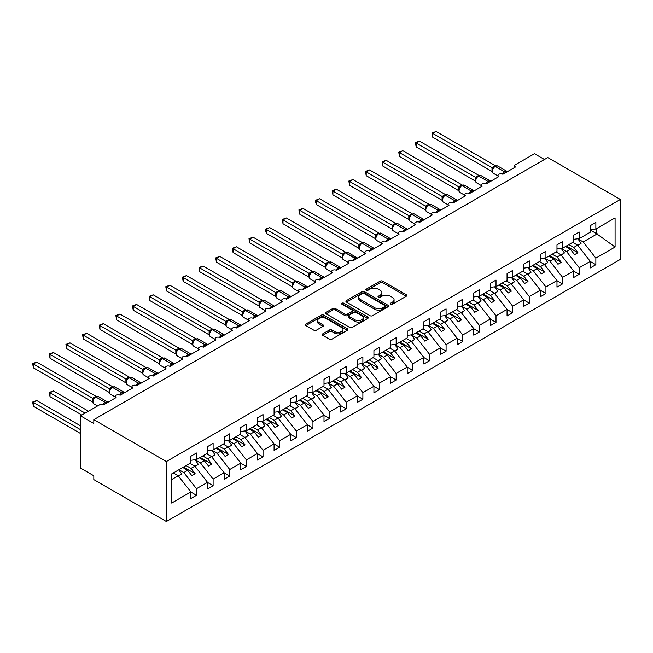 <?xml version="1.0" encoding="UTF-8"?>
<svg xmlns="http://www.w3.org/2000/svg" width="653" height="653" viewBox="0 0 653 653"><rect width="100%" height="100%" fill="white"/><g stroke="black" fill="none" stroke-linecap="round" stroke-linejoin="round"><path stroke-width="0.98" d="M390.543 304.274A1.29 0.743 0 0 0 392.371 304.274L406.256 296.258A1.845 1.069 0 0 0 406.795 295.499A1.845 1.069 0 0 0 406.256 294.748L382.731 281.165A1.845 1.069 0 0 0 380.119 281.165L366.235 289.181A1.29 0.743 0 0 0 365.851 289.712A1.29 0.743 0 0 0 366.235 290.234A1.29 0.743 0 0 0 368.063 290.234L369.859 289.197A5.91 3.412 0 0 1 378.226 289.197L380.185 290.332A5.91 3.412 0 0 1 381.915 292.748A5.91 3.412 0 0 1 380.185 295.164L378.389 296.201A1.29 0.743 0 0 0 378.005 296.723A1.29 0.743 0 0 0 378.389 297.254A1.29 0.743 0 0 0 380.217 297.254L382.013 296.217A5.91 3.412 0 0 1 390.38 296.217L392.339 297.352A5.91 3.412 0 0 1 394.069 299.76A5.91 3.412 0 0 1 392.339 302.176L390.543 303.212A1.29 0.743 0 0 0 390.159 303.743A1.29 0.743 0 0 0 390.543 304.274L390.543 303.212M322.753 333.83A1.845 1.069 0 0 0 322.207 334.581A1.845 1.069 0 0 0 322.753 335.332L329.349 339.144A1.845 1.069 0 0 0 331.961 339.144L347.38 330.238A1.845 1.069 0 0 0 347.927 329.487A1.845 1.069 0 0 0 347.38 328.737L323.864 315.154A1.845 1.069 0 0 0 321.252 315.154L305.833 324.059A1.845 1.069 0 0 0 305.286 324.81A1.845 1.069 0 0 0 305.833 325.561L313.799 330.165A1.845 1.069 0 0 0 316.411 330.165L323.015 326.353A1.845 1.069 0 0 0 323.553 325.602A1.845 1.069 0 0 0 323.015 324.851L319.056 322.566A4.946 2.857 0 0 1 317.611 320.55A4.946 2.857 0 0 1 320.664 317.913A4.946 2.857 0 0 1 326.051 318.533L341.535 327.471A4.946 2.857 0 0 1 342.98 329.487A4.946 2.857 0 0 1 339.935 332.124A4.946 2.857 0 0 1 334.548 331.504L331.961 330.018A1.845 1.069 0 0 0 329.349 330.018L322.753 333.83L322.753 335.332M620.35 199.451L166.376 461.549L166.376 521.502L620.35 259.396L620.35 199.451L547.794 157.561L93.82 419.659L93.82 423.495L80.507 415.814L99.476 404.86A2.824 1.633 0 0 1 103.476 404.86L116.12 397.555A2.824 1.633 0 0 1 115.295 396.404A2.824 1.633 0 0 1 117.034 394.902A2.824 1.633 0 0 1 120.119 395.253L132.763 387.947A2.824 1.633 0 0 1 131.939 386.796A2.824 1.633 0 0 1 133.677 385.294A2.824 1.633 0 0 1 136.755 385.645L140.934 382.789M166.376 461.549L93.82 419.659M369.99 315.685A1.845 1.069 0 0 0 372.602 315.685L388.021 306.779A1.845 1.069 0 0 0 388.568 306.028A1.845 1.069 0 0 0 388.021 305.269L364.505 291.687A1.845 1.069 0 0 0 361.884 291.687L346.465 300.592A1.845 1.069 0 0 0 345.927 301.343A1.845 1.069 0 0 0 346.465 302.102L369.99 315.685M342.474 304.551A1.29 0.743 0 0 1 343.788 304.731L343.788 303.196L367.704 316.999A1.845 1.069 0 0 1 368.243 317.758A1.845 1.069 0 0 1 367.704 318.509L352.285 327.414A1.845 1.069 0 0 1 349.673 327.414L326.149 313.832L326.149 312.322A1.845 1.069 0 0 0 325.61 313.081A1.845 1.069 0 0 0 326.149 313.832M326.149 312.322L332.744 308.518A1.845 1.069 0 0 1 335.364 308.518L344.898 314.02A1.845 1.069 0 0 0 347.51 314.02L351.894 311.497A1.845 1.069 0 0 0 352.432 310.738A1.845 1.069 0 0 0 351.894 309.987L341.96 304.249A1.29 0.743 0 0 1 341.584 303.727A1.29 0.743 0 0 1 342.376 303.033A1.29 0.743 0 0 1 343.788 303.196M171.649 479.563L178.228 475.768L190.872 491.946L171.649 503.047L171.649 473.915L190.872 462.814L190.872 456.243L196.463 453.011L196.463 459.59L190.872 460.283M196.463 459.59L207.515 453.206L207.515 446.636L213.107 443.403L213.107 449.974L207.515 450.676M514.686 167.454L514.686 165.821A2.824 1.633 180 0 0 515.511 166.972L502.867 174.278A2.824 1.633 0 0 0 499.782 173.918A2.824 1.633 0 0 0 498.043 175.428A2.824 1.633 0 0 0 498.868 176.579L486.224 183.885A2.824 1.633 0 0 0 483.147 183.526A2.824 1.633 0 0 0 481.4 185.036A2.824 1.633 0 0 0 482.224 186.187L469.58 193.492A2.824 1.633 0 0 0 466.503 193.133A2.824 1.633 0 0 0 464.756 194.643A2.824 1.633 0 0 0 465.589 195.794L452.937 203.099A2.824 1.633 0 0 0 449.86 202.748A2.824 1.633 0 0 0 448.121 204.25A2.824 1.633 0 0 0 448.946 205.401L436.302 212.707A2.824 1.633 0 0 0 433.225 212.356A2.824 1.633 0 0 0 431.478 213.858A2.824 1.633 0 0 0 432.302 215.008L419.659 222.314A2.824 1.633 0 0 0 416.581 221.963A2.824 1.633 0 0 0 414.835 223.465A2.824 1.633 0 0 0 415.667 224.616L403.015 231.921A2.824 1.633 0 0 0 399.938 231.57A2.824 1.633 0 0 0 398.191 233.072A2.824 1.633 0 0 0 399.024 234.231L386.372 241.528A2.824 1.633 0 0 0 383.295 241.177A2.824 1.633 0 0 0 381.556 242.679A2.824 1.633 0 0 0 382.38 243.838L369.737 251.136A2.824 1.633 0 0 0 366.659 250.785A2.824 1.633 0 0 0 364.913 252.287A2.824 1.633 0 0 0 365.737 253.446L353.093 260.743A2.824 1.633 0 0 0 350.016 260.392A2.824 1.633 0 0 0 348.269 261.894A2.824 1.633 0 0 0 349.102 263.053L336.45 270.35A2.824 1.633 0 0 0 333.373 269.999A2.824 1.633 0 0 0 331.626 271.501A2.824 1.633 0 0 0 332.459 272.66L319.807 279.957A2.824 1.633 0 0 0 316.729 279.606A2.824 1.633 0 0 0 314.991 281.116A2.824 1.633 0 0 0 315.815 282.267L303.172 289.565A2.824 1.633 0 0 0 300.094 289.214A2.824 1.633 0 0 0 298.348 290.724A2.824 1.633 0 0 0 299.172 291.875L286.528 299.172A2.824 1.633 0 0 0 283.451 298.821A2.824 1.633 0 0 0 281.704 300.331A2.824 1.633 0 0 0 282.537 301.482L269.885 308.779A2.824 1.633 0 0 0 266.808 308.428A2.824 1.633 0 0 0 265.069 309.938A2.824 1.633 0 0 0 265.893 311.089L253.242 318.395A2.824 1.633 0 0 0 250.164 318.035A2.824 1.633 0 0 0 248.426 319.546A2.824 1.633 0 0 0 249.25 320.696L236.606 328.002A2.824 1.633 0 0 0 233.529 327.643A2.824 1.633 0 0 0 231.782 329.153A2.824 1.633 0 0 0 232.607 330.304L219.963 337.609A2.824 1.633 0 0 0 216.886 337.25A2.824 1.633 0 0 0 215.139 338.76A2.824 1.633 0 0 0 215.972 339.911L203.32 347.216A2.824 1.633 0 0 0 200.242 346.857A2.824 1.633 0 0 0 198.504 348.367A2.824 1.633 0 0 0 199.328 349.518L186.676 356.824A2.824 1.633 0 0 0 183.599 356.465A2.824 1.633 0 0 0 181.861 357.975A2.824 1.633 0 0 0 182.685 359.126L170.041 366.431A2.824 1.633 0 0 0 166.964 366.072A2.824 1.633 0 0 0 165.217 367.582A2.824 1.633 0 0 0 166.042 368.733L153.398 376.038A2.824 1.633 0 0 0 150.321 375.687A2.824 1.633 0 0 0 148.574 377.189A2.824 1.633 0 0 0 149.406 378.34L136.755 385.645M213.107 449.974L224.159 443.599L224.159 437.028L229.75 433.796L229.75 440.367L224.159 441.069M229.75 440.367L240.794 433.992L240.794 427.421L246.385 424.189L246.385 430.76L240.794 431.462M246.385 430.76L257.437 424.385L257.437 417.814L263.028 414.582L263.028 421.152L257.437 421.854M263.028 421.152L274.08 414.777L274.08 408.207L279.672 404.974L279.672 411.545L274.08 412.247M279.672 411.545L290.724 405.17L290.724 398.599L296.315 395.367L296.315 401.938L290.724 402.64M296.315 401.938L307.359 395.563L307.359 388.992L312.95 385.76L312.95 392.331L307.359 393.024M312.95 392.331L324.002 385.956L324.002 379.377L329.594 376.152L329.594 382.723L324.002 383.417M329.594 382.723L340.646 376.348L340.646 369.769L346.237 366.545L346.237 373.116L340.646 373.81M346.237 373.116L357.289 366.733L357.289 360.162L362.88 356.938L362.88 363.509L357.289 364.203M362.88 363.509L373.924 357.126L373.924 350.555L379.515 347.331L379.515 353.902L373.924 354.595M379.515 353.902L390.567 347.518L390.567 340.948L396.159 337.723L396.159 344.294L390.567 344.988M396.159 344.294L407.211 337.911L407.211 331.34L412.802 328.116L412.802 334.687L407.211 335.381M412.802 334.687L423.854 328.304L423.854 321.733L429.445 318.509L429.445 325.08L423.854 325.774M429.445 325.08L440.489 318.697L440.489 312.126L446.081 308.902L446.081 315.472L440.489 316.166M446.081 315.472L457.133 309.089L457.133 302.519L462.724 299.294L462.724 305.865L457.133 306.559M462.724 305.865L473.776 299.482L473.776 292.911L479.367 289.679L479.367 296.258L473.776 296.952M479.367 296.258L490.419 289.875L490.419 283.304L496.011 280.072L496.011 286.651L490.419 287.344M496.011 286.651L507.055 280.268L507.055 273.697L512.646 270.464L512.646 277.035L507.055 277.737M512.646 277.035L523.698 270.66L523.698 264.09L529.289 260.857L529.289 267.428L523.698 268.13M529.289 267.428L540.341 261.053L540.341 254.482L545.932 251.25L545.932 257.821L540.341 258.523M545.932 257.821L556.976 251.446L556.976 244.875L562.568 241.643L562.568 248.213L556.976 248.915M562.568 248.213L573.62 241.839L573.62 235.268L579.211 232.035L579.211 238.606L573.62 239.308M190.872 492.06L196.463 495.292L196.463 488.713L207.515 482.338L194.872 466.16L189.974 463.336M178.922 469.711L183.82 472.535L196.463 488.713M207.515 482.453L213.107 485.677L213.107 479.106L224.159 472.731L211.507 456.553L206.617 453.729M195.157 459.867L200.463 462.928L213.107 479.106M224.159 472.845L229.75 476.07L229.75 469.499L240.794 463.124L228.15 446.946L223.261 444.113M211.801 450.26L217.098 453.321L229.75 469.499M240.794 463.238L246.385 466.462L246.385 459.892L257.437 453.517L244.793 437.339L239.896 434.506M228.444 440.653L233.741 443.714L246.385 459.892M257.437 453.631L263.028 456.855L263.028 450.284L274.08 443.909L261.429 427.723L256.539 424.899M245.087 431.045L250.385 434.106L263.028 450.284M274.08 444.024L279.672 447.248L279.672 440.677L290.724 434.302L278.072 418.116L273.183 415.292M261.722 421.438L267.028 424.499L279.672 440.677M290.724 434.416L296.315 437.641L296.315 431.07L307.359 424.695L294.715 408.509L289.826 405.684M278.366 411.831L283.663 414.892L296.315 431.07M307.359 424.809L312.95 428.033L312.95 421.463L324.002 415.079L311.359 398.901L306.461 396.077M295.009 402.224L300.307 405.284L312.95 421.463M324.002 415.202L329.594 418.426L329.594 411.855L340.646 405.472L327.994 389.294L323.104 386.47M311.652 392.616L316.95 395.677L329.594 411.855M340.646 405.595L346.237 408.819L346.237 402.248L357.289 395.865L344.637 379.687L339.748 376.863M328.288 383.009L333.585 386.07L346.237 402.248M357.289 395.979L362.88 399.212L362.88 392.641L373.924 386.258L361.28 370.08L356.383 367.255M344.931 373.402L350.228 376.463L362.88 392.641M373.924 386.372L379.515 389.604L379.515 383.033L390.567 376.65L377.924 360.472L373.026 357.648M361.574 363.794L366.872 366.855L379.515 383.033M390.567 376.765L396.159 379.997L396.159 373.426L407.211 367.043L394.559 350.865L389.67 348.041M378.218 354.187L383.515 357.248L396.159 373.426M407.211 367.157L412.802 370.39L412.802 363.819L423.854 357.436L411.202 341.258L406.313 338.434M394.853 344.58L400.15 347.641L412.802 363.819M423.854 357.55L429.445 360.783L429.445 354.212L440.489 347.829L427.846 331.651L422.948 328.826M411.496 334.973L416.794 338.025L429.445 354.212M440.489 347.943L446.081 351.175L446.081 344.604L457.133 338.221L444.489 322.043L439.591 319.219M428.139 325.365L433.437 328.418L446.081 344.604M457.133 338.336L462.724 341.568L462.724 334.997L473.776 328.614L461.124 312.436L456.235 309.612M444.775 315.758L450.08 318.811L462.724 334.997M473.776 328.728L479.367 331.961L479.367 325.382L490.419 319.007L477.767 302.829L472.878 300.005M461.418 306.151L466.715 309.204L479.367 325.382M490.419 319.121L496.011 322.353L496.011 315.774L507.055 309.4L494.411 293.221L489.513 290.397M478.061 296.535L483.359 299.596L496.011 315.774M507.055 309.514L512.646 312.738L512.646 306.167L523.698 299.792L511.054 283.614L506.157 280.79M494.705 286.928L500.002 289.989L512.646 306.167M523.698 299.907L529.289 303.131L529.289 296.56L540.341 290.185L527.689 274.007L522.8 271.183M511.34 277.321L516.645 280.382L529.289 296.56M540.341 290.299L545.932 293.524L545.932 286.953L556.976 280.578L544.333 264.4L539.443 261.567M527.983 267.714L533.281 270.775L545.932 286.953M556.976 280.692L562.568 283.916L562.568 277.345L573.62 270.971L560.976 254.784L556.078 251.96M544.626 258.106L549.924 261.167L562.568 277.345M573.62 271.085L579.211 274.309L579.211 267.738L590.263 261.363L590.263 267.934L595.854 264.702L595.854 258.131L615.077 247.03L596.385 233.578L596.385 228.697M561.27 248.499L566.567 251.56L579.211 267.738M579.211 238.606L590.263 232.231L590.263 225.66L595.854 222.428L595.854 228.999L590.263 229.701M590.263 261.478L595.854 264.702M577.905 238.892L583.211 241.953L595.854 258.131M80.507 415.814L80.507 468.079L93.82 475.768L93.82 479.612L166.376 521.502M544.463 159.479L534.481 153.716L515.511 164.67A2.824 1.633 180 0 0 514.686 165.821M178.228 475.768L173.331 472.943M196.463 495.292L190.872 498.517L190.872 491.946M213.107 485.677L207.515 488.909L207.515 482.338M229.75 476.07L224.159 479.302L224.159 472.731M246.385 466.462L240.794 469.695L240.794 463.124M263.028 456.855L257.437 460.087L257.437 453.517M279.672 447.248L274.08 450.48L274.08 443.909M296.315 437.641L290.724 440.873L290.724 434.302M312.95 428.033L307.359 431.266L307.359 424.695M329.594 418.426L324.002 421.658L324.002 415.079M346.237 408.819L340.646 412.051L340.646 405.472M362.88 399.212L357.289 402.436L357.289 395.865M379.515 389.604L373.924 392.828L373.924 386.258M396.159 379.997L390.567 383.221L390.567 376.65M412.802 370.39L407.211 373.614L407.211 367.043M429.445 360.783L423.854 364.007L423.854 357.436M446.081 351.175L440.489 354.399L440.489 347.829M462.724 341.568L457.133 344.792L457.133 338.221M479.367 331.961L473.776 335.185L473.776 328.614M496.011 322.353L490.419 325.578L490.419 319.007M512.646 312.738L507.055 315.97L507.055 309.4M529.289 303.131L523.698 306.363L523.698 299.792M545.932 293.524L540.341 296.756L540.341 290.185M562.568 283.916L556.976 287.149L556.976 280.578M579.211 274.309L573.62 277.541L573.62 270.971M595.854 228.999L615.077 217.898L615.077 247.03M183.82 472.535L187.68 470.307L191.843 475.629L195.165 473.711L191.011 468.389L194.872 466.16M182.783 467.483L187.68 470.307M186.113 465.565L191.011 468.389M200.463 462.928L204.324 460.7L208.478 466.022L211.809 464.103L207.646 458.781L211.507 456.553M199.426 457.875L204.324 460.7M202.757 455.957L207.646 458.781M217.098 453.321L220.959 451.092L225.122 456.414L228.452 454.496L224.289 449.174L228.15 446.946M216.07 448.268L220.959 451.092M219.4 446.35L224.289 449.174M233.741 443.714L237.602 441.485L241.765 446.807L245.095 444.889L240.933 439.567L244.793 437.339M232.713 438.661L237.602 441.485M236.035 436.743L240.933 439.567M250.385 434.106L254.246 431.878L258.408 437.2L261.731 435.282L257.568 429.96L261.429 427.723M249.348 429.054L254.246 431.878M252.678 427.127L257.568 429.96M267.028 424.499L270.881 422.271L275.044 427.593L278.374 425.674L274.211 420.344L278.072 418.116M265.991 419.446L270.881 422.271M269.322 417.52L274.211 420.344M283.663 414.892L287.524 412.663L291.687 417.985L295.017 416.067L290.854 410.737L294.715 408.509M282.635 409.839L287.524 412.663M285.965 407.913L290.854 410.737M300.307 405.284L304.167 403.056L308.33 408.378L311.652 406.46L307.498 401.13L311.359 398.901M299.278 400.232L304.167 403.056M302.6 398.306L307.498 401.13M316.95 395.677L320.811 393.449L324.965 398.771L328.296 396.844L324.133 391.522L327.994 389.294M315.913 390.625L320.811 393.449M319.244 388.698L324.133 391.522M333.585 386.07L337.446 383.842L341.609 389.164L344.939 387.237L340.776 381.915L344.637 379.687M332.557 381.017L337.446 383.842M335.887 379.091L340.776 381.915M350.228 376.463L354.089 374.234L358.252 379.556L361.582 377.63L357.42 372.308L361.28 370.08M349.2 371.41L354.089 374.234M352.53 369.484L357.42 372.308M366.872 366.855L370.733 364.627L374.895 369.949L378.218 368.023L374.063 362.701L377.924 360.472M365.843 361.795L370.733 364.627M369.165 359.876L374.063 362.701M383.515 357.248L387.376 355.02L391.531 360.342L394.861 358.415L390.698 353.093L394.559 350.865M382.478 352.187L387.376 355.02M385.809 350.269L390.698 353.093M400.15 347.641L404.011 345.404L408.174 350.734L411.504 348.808L407.341 343.486L411.202 341.258M399.122 342.58L404.011 345.404M402.452 340.662L407.341 343.486M416.794 338.025L420.654 335.797L424.817 341.127L428.148 339.201L423.985 333.879L427.846 331.651M415.765 332.973L420.654 335.797M419.087 331.055L423.985 333.879M433.437 328.418L437.298 326.19L441.461 331.512L444.783 329.594L440.628 324.272L444.489 322.043M432.4 323.366L437.298 326.19M435.731 321.447L440.628 324.272M450.08 318.811L453.941 316.583L458.096 321.905L461.426 319.986L457.263 314.664L461.124 312.436M449.044 313.758L453.941 316.583M452.374 311.84L457.263 314.664M466.715 309.204L470.576 306.975L474.739 312.297L478.069 310.379L473.907 305.057L477.767 302.829M465.687 304.151L470.576 306.975M469.017 302.233L473.907 305.057M483.359 299.596L487.22 297.368L491.382 302.69L494.713 300.772L490.55 295.45L494.411 293.221M482.33 294.544L487.22 297.368M485.652 292.626L490.55 295.45M500.002 289.989L503.863 287.761L508.026 293.083L511.348 291.165L507.193 285.843L511.054 283.614M498.965 284.937L503.863 287.761M502.296 283.018L507.193 285.843M516.645 280.382L520.506 278.154L524.661 283.475L527.991 281.557L523.828 276.235L527.689 274.007M515.609 275.329L520.506 278.154M518.939 273.411L523.828 276.235M533.281 270.775L537.141 268.546L541.304 273.868L544.635 271.95L540.472 266.628L544.333 264.4M532.252 265.722L537.141 268.546M535.582 263.804L540.472 266.628M549.924 261.167L553.785 258.939L557.948 264.261L561.278 262.343L557.115 257.021L560.976 254.784M548.895 256.115L553.785 258.939M552.218 254.188L557.115 257.021M566.567 251.56L570.428 249.332L574.591 254.654L577.913 252.735L573.758 247.405L577.619 245.177L572.722 242.353M565.531 246.508L570.428 249.332M568.861 244.581L573.758 247.405M577.619 245.177L590.263 261.363M583.211 241.953L597.324 233.807M590.263 230.036L596.385 233.578M566.331 246.042L577.913 252.735M549.687 255.649L561.278 262.343M533.052 265.257L544.635 271.95M516.409 274.864L527.991 281.557M499.765 284.479L511.348 291.165M483.13 294.087L494.713 300.772M466.487 303.694L478.069 310.379M449.844 313.301L461.426 319.986M433.2 322.909L444.783 329.594M416.565 332.516L428.148 339.201M399.922 342.123L411.504 348.808M383.278 351.73L394.861 358.415M366.635 361.338L378.218 368.023M350 370.945L361.582 377.63M333.356 380.552L344.939 387.237M316.713 390.159L328.296 396.844M300.07 399.767L311.652 406.46M283.435 409.374L295.017 416.067M266.791 418.981L278.374 425.674M250.148 428.588L261.731 435.282M233.505 438.196L245.095 444.889M216.869 447.803L228.452 454.496M200.226 457.418L211.809 464.103M183.583 467.026L195.165 473.711M391.057 304.453L392.339 303.71A5.91 3.412 0 0 0 394.069 301.302L394.069 299.76M381.915 292.748L381.915 294.283A5.91 3.412 0 0 1 380.185 296.699L378.903 297.433M406.256 294.748L406.256 296.258L382.731 282.7A1.845 1.069 0 0 0 380.119 282.7L366.749 290.422M388.021 305.269L388.021 306.779L364.505 293.23A1.845 1.069 0 0 0 361.884 293.23L346.49 302.119M384.756 306.551A1.29 0.743 0 0 0 385.139 306.028A1.29 0.743 0 0 0 384.756 305.498L364.113 293.572A1.29 0.743 0 0 0 362.284 293.572L360.383 294.666A5.91 3.412 0 0 0 358.652 297.082A5.91 3.412 0 0 0 360.383 299.498L374.496 307.645A5.91 3.412 0 0 0 382.862 307.645L384.756 306.551L384.756 308.094A1.29 0.743 0 0 0 385.139 307.563L385.139 306.028M358.652 297.082L358.652 298.625A5.91 3.412 0 0 0 360.383 301.033L360.383 299.498M384.756 308.094L382.862 309.187A5.91 3.412 0 0 1 374.496 309.187L360.383 301.033M326.174 313.848L332.744 310.053L332.744 308.518M352.432 310.738L352.432 312.281A1.845 1.069 0 0 1 351.894 313.032L347.51 315.562A1.845 1.069 0 0 1 344.898 315.562L335.364 310.053A1.845 1.069 0 0 0 332.744 310.053M343.788 304.731L367.68 318.525M354.799 319.733A4.946 2.857 0 0 0 360.187 320.354A4.946 2.857 0 0 0 363.239 317.717A4.946 2.857 0 0 0 361.786 315.701L356.334 312.55A1.845 1.069 0 0 0 353.722 312.55L349.347 315.081A1.845 1.069 0 0 0 348.8 315.832A1.845 1.069 0 0 0 349.347 316.591L354.799 319.733L354.799 321.276A4.946 2.857 0 0 0 360.187 321.896A4.946 2.857 0 0 0 363.239 319.252L363.239 317.717M348.8 315.832L348.8 317.366A1.845 1.069 0 0 0 349.347 318.125L349.347 316.591M354.799 321.276L349.347 318.125M342.98 329.487L342.98 331.022A4.946 2.857 0 0 1 339.935 333.659A4.946 2.857 0 0 1 334.548 333.046L331.961 331.553A1.845 1.069 0 0 0 329.349 331.553L322.778 335.348M317.611 320.55L317.611 322.084A4.946 2.857 0 0 0 319.056 324.1L319.056 322.566M322.99 326.369L319.056 324.1M347.355 330.255L323.864 316.689A1.845 1.069 0 0 0 321.252 316.689L305.857 325.578L305.833 324.059M432.768 175.698L458.757 190.7L458.716 186.831L462.104 184.946L402.819 150.721L399.489 152.639L458.716 186.831M573.089 242.149L573.587 242.859M577.832 238.778L581.08 243.349L577.709 245.299M581.08 243.349L577.929 245.585M502.883 174.261L507.038 171.421M432.768 137.269L432.041 133L432.768 133.424L436.098 131.498L495.39 165.731L491.995 167.617L432.768 133.424L432.768 137.269L491.995 171.461L491.995 167.617M495.039 166.27A0.939 0.547 -120 0 1 495.17 166.14L497.668 165.984A4.049 2.334 120 0 0 495.643 166.189A0.939 0.547 -120 0 0 495.17 166.14L494.77 166.368A0.939 0.547 60 0 0 494.639 166.499L492.501 169.103M493.162 168.368L492.06 167.65M432.041 133L436.098 131.498M416.132 185.305L442.114 200.308L442.073 196.439L445.46 194.553L386.176 160.328L382.846 162.246L442.073 196.439M556.446 251.756L556.952 252.466M561.188 248.385L564.437 252.956L561.066 254.907M564.437 252.956L561.294 255.192M399.489 194.912L425.47 209.915M539.802 261.363L540.309 262.073M544.545 258L547.794 262.563L544.422 264.514M547.794 262.563L544.651 264.8M382.846 204.52L408.835 219.522M523.159 270.971L523.665 271.681M527.902 267.608L531.15 272.17L527.779 274.121M531.15 272.17L528.008 274.407M366.202 214.127L392.192 229.13M506.524 280.578L507.022 281.288M511.266 277.215L514.515 281.778L511.144 283.729M514.515 281.778L511.372 284.014M486.248 183.868L490.395 181.028M416.132 146.876L415.398 142.607L416.132 143.031L419.455 141.113L478.747 175.339L475.417 177.265L416.132 143.031L416.132 146.876L475.36 181.069L475.36 177.224M478.404 175.877A0.939 0.547 -120 0 1 478.527 175.747L481.024 175.592A4.049 2.334 120 0 0 479 175.796A0.939 0.547 -120 0 0 478.527 175.747L478.127 175.975A0.939 0.547 60 0 0 478.004 176.114L475.866 178.71A2.073 1.502 18 0 0 475.351 177.249M476.519 177.975L475.417 177.265M415.398 142.607L419.455 141.113M469.605 193.476L473.752 190.635M399.489 156.483L398.754 152.214L399.489 152.639L399.489 156.483L458.716 190.676M461.761 185.485A0.939 0.547 -120 0 1 461.891 185.354L464.381 185.199A4.049 2.334 120 0 0 462.357 185.403A0.939 0.547 -120 0 0 461.891 185.354L461.491 185.583A0.939 0.547 60 0 0 461.361 185.721L459.222 188.317C458.553 190.398 458.79 191.77 459.932 192.439L464.756 195.231M459.883 187.582L458.773 186.872M398.754 152.214L402.819 150.721M452.962 203.083L457.116 200.242M382.846 166.091L382.119 161.822L382.846 162.246L382.846 166.091L442.073 200.283A2.073 0.775 -13.3 0 1 442.212 200.283M445.117 195.092A0.939 0.547 -120 0 1 445.248 194.961L447.738 194.806A4.049 2.334 120 0 0 445.713 195.01A0.939 0.547 -120 0 0 445.248 194.961L444.848 195.19A0.939 0.547 60 0 0 444.717 195.329L442.579 197.924A2.073 1.502 18 0 0 442.065 196.463M443.24 197.19L442.13 196.48M382.119 161.822L386.176 160.328M436.318 212.69L440.473 209.85M366.202 175.698L365.476 171.429L366.202 171.853L369.533 169.935L428.825 204.16L425.495 206.087L366.202 171.853L366.202 175.698L425.43 209.891L425.421 206.079A2.073 1.502 18 0 1 425.936 207.548M428.474 204.699A0.939 0.547 -120 0 1 428.605 204.569L431.102 204.413A4.049 2.334 120 0 0 429.078 204.618A0.939 0.547 -120 0 0 428.605 204.569L428.205 204.797A0.939 0.547 60 0 0 428.074 204.936L425.944 207.532C425.266 209.613 425.503 210.984 426.654 211.654L431.478 214.445M426.597 206.797L425.495 206.087M365.476 171.429L369.533 169.935M349.567 223.734L375.548 238.737L375.508 234.876L378.895 232.982L319.611 198.757L316.281 200.675L375.508 234.876M489.881 290.185L490.387 290.895M494.623 286.822L497.872 291.385L494.501 293.336M497.872 291.385L494.729 293.63M419.683 222.298L423.83 219.457M349.567 185.305L348.833 181.036L349.567 181.461L352.889 179.542L412.182 213.768L408.851 215.694L349.567 181.461L349.567 185.305L408.794 219.498L408.794 215.653M411.839 214.315A0.939 0.547 -120 0 1 411.961 214.176L414.459 214.021A4.049 2.334 120 0 0 412.435 214.225A0.939 0.547 -120 0 0 411.961 214.176L411.561 214.404A0.939 0.547 60 0 0 411.439 214.543L409.3 217.139C408.631 219.22 408.868 220.592 410.011 221.269L414.835 224.052M409.962 216.404L408.851 215.694M348.833 181.036L352.889 179.542M332.924 233.341L358.905 248.344M473.237 299.792L473.743 300.502M477.98 296.429L481.228 301L477.857 302.943M481.228 301L478.086 303.237M403.04 231.905L407.186 229.064M332.924 194.912L332.189 190.643L332.924 191.068L336.254 189.15L395.538 223.375L392.208 225.301L332.924 191.068L332.924 194.912L392.151 229.105L392.151 225.261M395.196 223.922A0.939 0.547 -120 0 1 395.326 223.783L397.816 223.628A4.049 2.334 120 0 0 395.791 223.832A0.939 0.547 -120 0 0 395.326 223.783L394.926 224.012A0.939 0.547 60 0 0 394.796 224.15L392.657 226.746A2.073 1.502 18 0 0 392.143 225.293M393.318 226.011L392.208 225.301M332.189 190.643L336.254 189.15M316.281 242.949L342.27 257.951M456.594 309.4L457.1 310.11M461.336 306.037L464.585 310.608L461.214 312.55M464.585 310.608L461.442 312.844M386.396 241.512L390.551 238.671M316.281 204.52L315.554 201.793L315.554 200.259L316.281 200.675L316.281 204.52L375.508 238.712M378.552 233.529A0.939 0.547 -120 0 1 378.683 233.39L381.172 233.235A4.049 2.334 120 0 0 379.156 233.439A0.939 0.547 -120 0 0 378.683 233.39L378.283 233.627A0.939 0.547 60 0 0 378.152 233.758L376.014 236.353C375.344 238.435 375.581 239.806 376.732 240.484L381.556 243.267M376.675 235.619L375.565 234.909M315.554 200.259L319.611 198.757M299.637 252.556L325.627 267.559L325.586 263.698L328.973 261.804L269.689 227.579L266.359 229.497L325.586 263.698M439.959 319.007L440.465 319.717M444.701 315.644L447.95 320.215L444.579 322.158M447.95 320.215L444.807 322.451M369.753 251.119L373.908 248.279M299.637 214.127L298.911 209.866L299.637 210.282L302.968 208.364L362.26 242.589L358.93 244.516L299.637 210.282L299.637 214.127L358.872 248.32L358.872 244.483M361.909 243.136A0.939 0.547 -120 0 1 362.04 242.998L364.537 242.843A4.049 2.334 120 0 0 362.513 243.047A0.939 0.547 -120 0 0 362.04 242.998L361.64 243.234A0.939 0.547 60 0 0 361.517 243.365L359.379 245.961C358.701 248.042 358.946 249.413 360.089 250.091L364.913 252.874M360.032 245.226L358.93 244.516M298.911 209.866L302.968 208.364M283.002 262.163L308.983 277.166M423.315 328.614L423.821 329.324M428.058 325.251L431.306 329.822L427.935 331.765M431.306 329.822L428.164 332.059M353.118 260.735L357.264 257.886M283.002 223.734L282.267 219.473L283.002 219.89L286.324 217.971L345.617 252.197L342.286 254.123L283.002 219.89L283.002 223.734L342.229 257.927L342.221 254.115A2.073 1.502 18 0 1 342.727 255.584L343.396 254.841L342.286 254.123M345.274 252.744A0.939 0.547 -120 0 1 345.396 252.605L347.894 252.458A4.049 2.334 120 0 0 345.87 252.654A0.939 0.547 -120 0 0 345.396 252.605L344.996 252.842A0.939 0.547 60 0 0 344.874 252.972L343.813 253.829M355.909 259.119A2.073 1.192 60 0 1 355.787 258.817A0.939 0.547 -120 0 0 355.191 258.033L345.47 252.882A0.939 0.547 60 0 0 344.996 252.842L343.396 254.841M282.267 219.473L286.324 217.971M266.359 271.779L292.34 286.773M406.672 338.221L407.178 338.931M411.414 334.858L414.663 339.429L411.292 341.372M414.663 339.429L411.521 341.666M336.475 270.342L340.629 267.493M266.359 233.341L265.624 230.615L265.624 229.081L266.359 229.497L266.359 233.341L325.586 267.542M328.63 262.351A0.939 0.547 -120 0 1 328.761 262.212L331.251 262.065A4.049 2.334 120 0 0 329.226 262.261A0.939 0.547 -120 0 0 328.761 262.212L328.361 262.449A0.939 0.547 60 0 0 328.23 262.579L326.092 265.175C325.423 267.257 325.659 268.636 326.802 269.305L331.626 272.089M326.753 264.449L325.643 263.73M265.624 229.081L269.689 227.579M249.715 281.378L275.705 296.389M390.029 347.829L390.535 348.539M394.771 344.466L398.02 349.037L394.649 350.979M398.02 349.037L394.877 351.273M319.831 279.949L323.986 277.101M249.715 242.949L248.989 238.688L249.715 239.104L253.046 237.186L312.338 271.411L308.942 273.305L249.715 239.104L249.715 242.949L308.942 277.15L308.934 273.329A2.073 1.502 18 0 1 309.449 274.799L310.11 274.056L309.008 273.338M311.987 271.958A0.939 0.547 -120 0 1 312.118 271.828L314.615 271.672A4.049 2.334 120 0 0 312.591 271.868A0.939 0.547 -120 0 0 312.118 271.828L311.718 272.056A0.939 0.547 60 0 0 311.587 272.187L310.11 274.056M248.989 238.688L253.046 237.186M233.072 290.993L259.061 305.996L259.021 302.127L262.408 300.241L203.124 266.008L199.794 267.934L259.021 302.127M373.394 357.436L373.9 358.146M378.136 354.073L381.385 358.644L378.014 360.587M381.385 358.644L378.242 360.88M303.188 289.557L307.343 286.716M233.072 252.556L232.346 248.295L233.072 248.72L236.402 246.793L295.695 281.027L292.364 282.945L233.072 248.72L233.072 252.556L292.307 286.757L292.307 282.912M295.344 281.565A0.939 0.547 -120 0 1 295.474 281.435L297.972 281.28A4.049 2.334 120 0 0 295.948 281.476A0.939 0.547 -120 0 0 295.474 281.435L295.074 281.663A0.939 0.547 60 0 0 294.952 281.794L292.813 284.398C292.136 286.471 292.381 287.851 293.524 288.52L298.348 291.303M293.466 283.663L292.364 282.945M232.346 248.295L236.402 246.793M216.437 300.6L242.418 315.603L242.377 311.734L245.773 309.849L186.48 275.615L183.15 277.541L242.377 311.734M356.75 367.043L357.256 367.753M361.493 363.68L364.741 368.251L361.37 370.194M364.741 368.251L361.599 370.488M286.553 299.164L290.699 296.323M216.437 262.163L215.702 257.902L216.437 258.327L219.759 256.4L279.051 290.634L275.721 292.552L216.437 258.327L216.437 262.163L275.664 296.364L275.664 292.52M278.709 291.173A0.939 0.547 -120 0 1 278.831 291.042L281.329 290.887A4.049 2.334 120 0 0 279.304 291.083A0.939 0.547 -120 0 0 278.831 291.042L278.431 291.271A0.939 0.547 60 0 0 278.309 291.401L276.17 294.005A2.073 1.502 18 0 0 275.656 292.544M276.831 293.27L275.721 292.552M215.702 257.902L219.759 256.4M199.794 310.208L225.775 325.21M340.107 376.65L340.613 377.369M344.849 373.287L348.098 377.858L344.727 379.801M348.098 377.858L344.955 380.095M269.909 308.771L274.064 305.93M199.794 271.77L199.059 267.51L199.794 267.934L199.794 271.77L259.021 305.971M262.065 300.78A0.939 0.547 -120 0 1 262.196 300.649L264.685 300.494A4.049 2.334 120 0 0 262.661 300.69A0.939 0.547 -120 0 0 262.196 300.649L261.796 300.878A0.939 0.547 60 0 0 261.665 301.009L259.527 303.612A2.073 1.502 18 0 0 259.012 302.151M260.188 302.878L259.078 302.159M199.059 267.51L203.124 266.008M183.15 319.815L209.14 334.818M323.464 386.258L323.97 386.976M328.214 382.895L331.455 387.466L328.092 389.408M331.455 387.466L328.312 389.702M253.266 318.378L257.421 315.538M183.15 281.386L182.424 277.117L183.15 277.541L183.15 281.386L242.377 315.579M245.422 310.387A0.939 0.547 -120 0 1 245.552 310.257L248.05 310.102A4.049 2.334 120 0 0 246.026 310.297A0.939 0.547 -120 0 0 245.552 310.257L245.153 310.485A0.939 0.547 60 0 0 245.022 310.616L242.883 313.22A2.073 1.502 18 0 0 242.369 311.759M243.545 312.485L242.443 311.767M182.424 277.117L186.48 275.615M166.515 329.422L192.496 344.425L192.455 340.556L195.843 338.67L136.559 304.437L133.228 306.363L192.455 340.556M306.828 395.873L307.334 396.583M311.571 392.502L314.819 397.073L311.448 399.016M314.819 397.073L311.677 399.31M149.872 339.029L175.853 354.032L175.812 350.163L179.208 348.278L119.915 314.044L116.585 315.97L175.812 350.163A2.073 1.502 18 0 1 176.318 351.665M290.185 405.48L290.691 406.19M294.927 402.109L298.176 406.68L294.805 408.631M298.176 406.68L295.034 408.917M133.228 348.637L159.21 363.639M273.542 415.088L274.048 415.798M278.284 411.716L281.533 416.288L278.162 418.238M281.533 416.288L278.39 418.524M116.585 358.244L142.574 373.247M256.907 424.695L257.404 425.405M261.649 421.324L264.898 425.895L261.526 427.846M264.898 425.895L261.747 428.131M99.95 367.851L125.931 382.854L125.89 378.985L129.278 377.099L69.993 342.874L66.663 344.792L125.89 378.985M240.263 434.302L240.769 435.012M245.006 430.931L248.254 435.502L244.883 437.453M248.254 435.502L245.112 437.739M83.306 377.458L109.288 392.461M223.62 443.909L224.126 444.62M228.362 440.546L231.611 445.109L228.24 447.06M231.611 445.109L228.468 447.346M66.663 387.066L92.644 402.068M206.977 453.517L207.483 454.227M211.719 450.154L214.968 454.717L211.596 456.667M214.968 454.717L211.825 456.953M49.293 392.412L50.02 392.828L50.02 396.673L49.293 392.412L53.35 390.91L50.02 392.828L85.168 413.12M50.02 396.673L81.837 415.047M53.35 390.91L88.498 411.202M190.341 463.124L190.839 463.834M195.084 459.761L198.332 464.324L194.961 466.275M198.332 464.324L195.182 466.569M32.65 402.019L33.385 402.436L33.385 406.28L32.65 402.019L36.707 400.518L33.385 402.436L80.507 429.65M33.385 406.28L80.507 433.494M36.707 400.518L80.507 425.805M173.698 472.731L174.204 473.441M178.759 469.809L181.689 473.931L178.318 475.882M181.689 473.931L178.547 476.176M236.631 327.986L240.777 325.145M166.515 290.993L165.78 286.724L166.515 287.149L169.837 285.222L229.13 319.456L225.799 321.374L166.515 287.149L166.515 290.993L225.742 325.186L225.734 321.366A2.073 1.502 18 0 1 226.24 322.835M228.787 319.994A0.939 0.547 -120 0 1 228.909 319.864L231.407 319.709A4.049 2.334 120 0 0 229.383 319.905A0.939 0.547 -120 0 0 228.909 319.864L228.509 320.092A0.939 0.547 60 0 0 228.387 320.223L226.248 322.827C225.579 324.9 225.816 326.28 226.958 326.949L231.782 329.732M226.901 322.092L225.799 321.374M165.78 286.724L169.837 285.222M219.988 337.593L224.134 334.752M149.872 300.6L149.137 296.331L149.872 296.756L153.202 294.829L212.486 329.063L209.156 330.981L149.872 296.756L149.872 300.6L209.099 334.793L209.099 330.949M212.143 329.602A0.939 0.547 -120 0 1 212.266 329.471L214.764 329.316A4.049 2.334 120 0 0 212.739 329.52A0.939 0.547 -120 0 0 212.266 329.471L211.874 329.7A0.939 0.547 60 0 0 211.743 329.83L209.605 332.434C208.936 334.507 209.172 335.887 210.315 336.556L215.139 339.34M210.266 331.7L209.156 330.981M149.137 296.331L153.202 294.829M203.344 347.2L207.499 344.36M133.228 310.208L132.494 305.939L133.228 306.363L133.228 310.208L192.455 344.4M195.5 339.209A0.939 0.547 -120 0 1 195.631 339.078L198.12 338.923A4.049 2.334 120 0 0 196.096 339.127A0.939 0.547 -120 0 0 195.631 339.078L195.231 339.307A0.939 0.547 60 0 0 195.1 339.438L192.962 342.041A2.073 1.502 18 0 0 192.447 340.58M193.623 341.307L192.513 340.588M132.494 305.939L136.559 304.437M186.701 356.807L190.856 353.967M116.585 319.815L115.859 315.546L116.585 315.97L116.585 319.815L175.812 354.008M178.857 348.816A0.939 0.547 -120 0 1 178.987 348.686L181.485 348.531A4.049 2.334 120 0 0 179.461 348.735A0.939 0.547 -120 0 0 178.987 348.686L178.587 348.914A0.939 0.547 60 0 0 178.457 349.053L176.318 351.649C175.649 353.73 175.886 355.101 177.036 355.771L181.861 358.562M176.979 350.914L175.877 350.196M115.859 315.546L119.915 314.044M170.066 366.415L174.212 363.574M99.95 329.422L99.215 325.153L99.95 325.578L103.272 323.659L162.564 357.885L159.234 359.811L99.95 325.578L99.95 329.422L159.177 363.615L159.177 359.77M162.222 358.424A0.939 0.547 -120 0 1 162.344 358.293L164.842 358.138A4.049 2.334 120 0 0 162.817 358.342A0.939 0.547 -120 0 0 162.344 358.293L161.944 358.521A0.939 0.547 60 0 0 161.822 358.66L159.683 361.256C159.014 363.337 159.25 364.709 160.393 365.378L165.217 368.17M160.336 360.521L159.234 359.811M99.215 325.153L103.272 323.659M153.422 376.022L157.569 373.181M83.306 339.029L82.572 334.76L83.306 335.185L86.637 333.267L145.921 367.492L142.591 369.418L83.306 335.185L83.306 339.029L142.534 373.222L142.525 369.402A2.073 1.502 18 0 1 143.031 370.88L143.701 370.129L142.591 369.418M145.578 368.031A0.939 0.547 -120 0 1 145.709 367.9L148.198 367.745A4.049 2.334 120 0 0 146.174 367.949A0.939 0.547 -120 0 0 145.709 367.9L145.309 368.129A0.939 0.547 60 0 0 145.178 368.268L143.701 370.129M82.572 334.76L86.637 333.267M66.663 348.637L65.929 344.368L66.663 344.792L66.663 348.637L125.89 382.829M128.935 377.638A0.939 0.547 -120 0 1 129.065 377.507L131.555 377.352A4.049 2.334 120 0 0 129.531 377.556A0.939 0.547 -120 0 0 129.065 377.507L128.665 377.736A0.939 0.547 60 0 0 128.535 377.875L126.396 380.47C125.727 382.552 125.964 383.923 127.115 384.593L131.939 387.384M127.057 379.736L125.947 379.026M65.929 344.368L69.993 342.874M120.136 395.236L124.29 392.396M50.02 358.244L49.293 353.975L50.02 354.399L53.35 352.481L112.642 386.707L109.312 388.633L50.02 354.399L50.02 358.244L109.247 392.437L109.247 388.592M112.292 387.253A0.939 0.547 -120 0 1 112.422 387.115L114.92 386.96A4.049 2.334 120 0 0 112.896 387.164A0.939 0.547 -120 0 0 112.422 387.115L112.022 387.343A0.939 0.547 60 0 0 111.892 387.482L109.753 390.078A2.073 1.502 18 0 0 109.239 388.625M110.414 389.343L109.312 388.633M49.293 353.975L53.35 352.481M103.501 404.844L107.647 402.003M33.385 367.851L32.65 363.582L33.385 364.007L36.707 362.089L95.999 396.314L92.669 398.24L33.385 364.007L33.385 367.851L92.612 402.044L92.612 398.199M95.656 396.861A0.939 0.547 -120 0 1 95.779 396.722L98.277 396.567A4.049 2.334 120 0 0 96.252 396.771A0.939 0.547 -120 0 0 95.779 396.722L95.379 396.951A0.939 0.547 60 0 0 95.256 397.089L93.118 399.685C92.448 401.766 92.685 403.138 93.828 403.815L97.566 405.97M93.779 398.95L92.669 398.24M32.65 363.582L36.707 362.089M392.339 303.71L392.339 302.176M378.389 297.254L378.389 296.201M380.185 296.699L380.185 295.164M366.235 290.234L366.235 289.181M380.119 282.7L380.119 281.165M382.731 282.7L382.731 281.165M346.465 302.102L346.465 300.592M361.884 293.23L361.884 291.687M364.505 293.23L364.505 291.687M374.496 309.187L374.496 307.645M382.862 309.187L382.862 307.645M335.364 310.053L335.364 308.518M344.898 315.562L344.898 314.02M347.51 315.562L347.51 314.02M351.894 313.032L351.894 311.497M367.704 318.509L367.704 316.999M329.349 331.553L329.349 330.018M331.961 331.553L331.961 330.018M334.548 333.046L334.548 331.504M323.015 326.353L323.015 324.851M321.252 316.689L321.252 315.154M323.864 316.689L323.864 315.154M347.38 330.238L347.38 328.737M505.683 172.653A2.073 1.192 60 0 1 505.561 172.343A0.939 0.547 -120 0 0 504.957 171.568A4.049 2.334 -60 0 1 506.981 171.364L507.381 171.666M502.451 174.082A4.049 2.334 -60 0 1 504.557 171.796L495.243 166.417A4.049 2.334 120 0 0 492.378 171.372A4.049 2.334 120 0 0 493.219 173.225L498.043 176.008M493.578 167.364L494.77 166.368A0.939 0.547 60 0 1 495.243 166.417L504.557 171.796A0.939 0.547 60 0 1 505.161 172.572A2.073 1.192 60 0 0 505.283 172.882M494.329 166.662A2.073 1.192 60 0 1 493.725 166.466M494.052 166.89A2.073 1.192 60 0 1 493.325 166.695M492.501 169.119A2.073 1.502 18 0 0 491.987 167.641M489.04 182.26A2.073 1.192 60 0 1 488.917 181.95A0.939 0.547 -120 0 0 488.322 181.175A4.049 2.334 -60 0 1 490.346 180.971L490.738 181.273M485.816 183.689A4.049 2.334 -60 0 1 487.922 181.403L478.6 176.024A4.049 2.334 120 0 0 475.735 180.979A4.049 2.334 120 0 0 476.576 182.832L481.4 185.623M476.943 176.971L478.127 175.975A0.939 0.547 60 0 1 478.6 176.024L487.922 181.403A0.939 0.547 60 0 1 488.517 182.179A2.073 1.192 60 0 0 488.64 182.489M477.694 176.269A2.073 1.192 60 0 1 477.082 176.073M477.416 176.498A2.073 1.192 60 0 1 476.682 176.302M472.397 191.868A2.073 1.192 60 0 1 472.274 191.558A0.939 0.547 -120 0 0 471.678 190.782A4.049 2.334 -60 0 1 473.703 190.578L474.102 190.88M469.172 193.296A4.049 2.334 -60 0 1 471.278 191.011L461.957 185.632A4.049 2.334 120 0 0 459.1 190.586A4.049 2.334 120 0 0 459.932 192.439M460.3 186.578L461.491 185.583A0.939 0.547 60 0 1 461.957 185.632L471.278 191.011A0.939 0.547 60 0 1 471.874 191.786A2.073 1.192 60 0 0 471.997 192.096M461.051 185.876A2.073 1.192 60 0 1 460.447 185.681M460.773 186.105A2.073 1.192 60 0 1 460.047 185.909M459.214 188.333A2.073 1.502 18 0 0 458.708 186.856M455.753 201.475A2.073 1.192 60 0 1 455.639 201.165A0.939 0.547 -120 0 0 455.035 200.389A4.049 2.334 -60 0 1 457.059 200.185L457.459 200.487M452.529 202.903A4.049 2.334 -60 0 1 454.635 200.618L445.322 195.239A4.049 2.334 120 0 0 442.456 200.193A4.049 2.334 120 0 0 443.297 202.046L448.121 204.838M443.656 196.186L444.848 195.19A0.939 0.547 60 0 1 445.322 195.239L454.635 200.618A0.939 0.547 60 0 1 455.239 201.393A2.073 1.192 60 0 0 455.353 201.704M444.407 195.484A2.073 1.192 60 0 1 443.803 195.288M444.13 195.712A2.073 1.192 60 0 1 443.403 195.516M439.118 211.082A2.073 1.192 60 0 1 438.996 210.772A0.939 0.547 -120 0 0 438.392 209.997A4.049 2.334 -60 0 1 440.416 209.793L440.816 210.095M435.886 212.511A4.049 2.334 -60 0 1 438 210.225L428.678 204.846A4.049 2.334 120 0 0 425.813 209.801A4.049 2.334 120 0 0 426.654 211.654M427.013 205.793L428.205 204.797A0.939 0.547 60 0 1 428.678 204.846L438 210.225A0.939 0.547 60 0 1 438.596 211.009A2.073 1.192 60 0 0 438.718 211.311M427.764 205.091A2.073 1.192 60 0 1 427.16 204.895M427.486 205.32A2.073 1.192 60 0 1 426.76 205.124M422.475 220.69A2.073 1.192 60 0 1 422.352 220.379A0.939 0.547 -120 0 0 421.756 219.604A4.049 2.334 -60 0 1 423.781 219.4L424.172 219.702M419.25 222.118A4.049 2.334 -60 0 1 421.356 219.832L412.035 214.453A4.049 2.334 120 0 0 409.17 219.416A4.049 2.334 120 0 0 410.011 221.269M410.378 215.4L411.561 214.404A0.939 0.547 60 0 1 412.035 214.453L421.356 219.832A0.939 0.547 60 0 1 421.952 220.616A2.073 1.192 60 0 0 422.075 220.918M411.129 214.698A2.073 1.192 60 0 1 410.517 214.502M410.851 214.927A2.073 1.192 60 0 1 410.117 214.731M409.292 217.155A2.073 1.502 18 0 0 408.786 215.686M405.831 230.297A2.073 1.192 60 0 1 405.709 229.987A0.939 0.547 -120 0 0 405.113 229.211A4.049 2.334 -60 0 1 407.137 229.015L407.537 229.309M402.607 231.725A4.049 2.334 -60 0 1 404.713 229.44L395.392 224.061A4.049 2.334 120 0 0 392.535 229.023A4.049 2.334 120 0 0 393.367 230.876L398.191 233.66M393.735 225.007L394.926 224.012A0.939 0.547 60 0 1 395.392 224.061L404.713 229.44A0.939 0.547 60 0 1 405.309 230.223A2.073 1.192 60 0 0 405.431 230.525M394.485 224.306A2.073 1.192 60 0 1 393.881 224.11M394.208 224.534A2.073 1.192 60 0 1 393.481 224.338M389.188 239.904A2.073 1.192 60 0 1 389.074 239.594A0.939 0.547 -120 0 0 388.47 238.818A4.049 2.334 -60 0 1 390.494 238.623L390.894 238.925M385.964 241.332A4.049 2.334 -60 0 1 388.07 239.047L378.756 233.668A4.049 2.334 120 0 0 375.891 238.631A4.049 2.334 120 0 0 376.732 240.484M377.091 234.615L378.283 233.627A0.939 0.547 60 0 1 378.756 233.668L388.07 239.047A0.939 0.547 60 0 1 388.674 239.831A2.073 1.192 60 0 0 388.788 240.133M377.842 233.913A2.073 1.192 60 0 1 377.238 233.717M377.565 234.141A2.073 1.192 60 0 1 376.838 233.945M376.014 236.37A2.073 1.502 18 0 0 375.499 234.9M372.553 249.511A2.073 1.192 60 0 1 372.43 249.209A0.939 0.547 -120 0 0 371.826 248.426A4.049 2.334 -60 0 1 373.851 248.23L374.251 248.532M369.32 250.94A4.049 2.334 -60 0 1 371.435 248.654L362.113 243.275A4.049 2.334 120 0 0 359.248 248.238A4.049 2.334 120 0 0 360.089 250.091M360.456 244.222L361.64 243.234A0.939 0.547 60 0 1 362.113 243.275L371.435 248.654A0.939 0.547 60 0 1 372.03 249.438A2.073 1.192 60 0 0 372.153 249.74M361.207 243.52A2.073 1.192 60 0 1 360.595 243.324M360.921 243.749A2.073 1.192 60 0 1 360.195 243.553M359.37 245.977A2.073 1.502 18 0 0 358.856 244.508M352.685 260.547A4.049 2.334 -60 0 1 354.791 258.27L355.191 258.033A4.049 2.334 -60 0 1 357.215 257.837L357.607 258.139M355.51 259.347A2.073 1.192 60 0 1 355.387 259.045A0.939 0.547 60 0 0 354.791 258.27L345.47 252.882A4.049 2.334 120 0 0 342.605 257.845A4.049 2.334 120 0 0 343.445 259.698L348.269 262.482M344.564 253.127A2.073 1.192 60 0 1 343.951 252.931M344.286 253.356A2.073 1.192 60 0 1 343.551 253.16M339.266 268.726A2.073 1.192 60 0 1 339.144 268.424A0.939 0.547 -120 0 0 338.548 267.64A4.049 2.334 -60 0 1 340.572 267.444L340.972 267.746M336.042 270.154A4.049 2.334 -60 0 1 338.148 267.877L328.826 262.49A4.049 2.334 120 0 0 325.969 267.452A4.049 2.334 120 0 0 326.802 269.305M327.169 263.445L328.361 262.449A0.939 0.547 60 0 1 328.826 262.49L338.148 267.877A0.939 0.547 60 0 1 338.744 268.652A2.073 1.192 60 0 0 338.866 268.954M327.92 262.735A2.073 1.192 60 0 1 327.316 262.539M327.643 262.971A2.073 1.192 60 0 1 326.916 262.767M326.084 265.191A2.073 1.502 18 0 0 325.578 263.722M322.623 278.333A2.073 1.192 60 0 1 322.509 278.031A0.939 0.547 -120 0 0 321.905 277.247A4.049 2.334 -60 0 1 323.929 277.052L324.329 277.354M319.399 279.762A4.049 2.334 -60 0 1 321.505 277.484L312.191 272.097A4.049 2.334 120 0 0 309.326 277.06A4.049 2.334 120 0 0 310.167 278.913L314.991 281.696M310.526 273.052L311.718 272.056A0.939 0.547 60 0 1 312.191 272.097L321.505 277.484A0.939 0.547 60 0 1 322.109 278.26A2.073 1.192 60 0 0 322.223 278.562M311.277 272.35A2.073 1.192 60 0 1 310.673 272.146M310.999 272.579A2.073 1.192 60 0 1 310.273 272.374M305.988 287.94A2.073 1.192 60 0 1 305.865 287.638A0.939 0.547 -120 0 0 305.269 286.855A4.049 2.334 -60 0 1 307.285 286.659L307.685 286.961M302.763 289.369A4.049 2.334 -60 0 1 304.869 287.091L295.548 281.712A4.049 2.334 120 0 0 292.683 286.667A4.049 2.334 120 0 0 293.524 288.52M293.891 282.659L295.074 281.663A0.939 0.547 60 0 1 295.548 281.712L304.869 287.091A0.939 0.547 60 0 1 305.465 287.867A2.073 1.192 60 0 0 305.588 288.169M294.642 281.957A2.073 1.192 60 0 1 294.03 281.753M294.356 282.186A2.073 1.192 60 0 1 293.63 281.99M292.805 284.406A2.073 1.502 18 0 0 292.299 282.937M289.344 297.548A2.073 1.192 60 0 1 289.222 297.246A0.939 0.547 -120 0 0 288.626 296.462A4.049 2.334 -60 0 1 290.65 296.266L291.042 296.568M286.12 298.976A4.049 2.334 -60 0 1 288.226 296.699L278.904 291.32A4.049 2.334 120 0 0 276.039 296.274A4.049 2.334 120 0 0 276.88 298.127L281.704 300.911M277.247 292.266L278.431 291.271A0.939 0.547 60 0 1 278.904 291.32L288.226 296.699A0.939 0.547 60 0 1 288.822 297.474A2.073 1.192 60 0 0 288.944 297.776M277.998 291.565A2.073 1.192 60 0 1 277.386 291.36M277.721 291.793A2.073 1.192 60 0 1 276.994 291.597M272.701 307.155A2.073 1.192 60 0 1 272.579 306.853A0.939 0.547 -120 0 0 271.983 306.077A4.049 2.334 -60 0 1 274.007 305.873L274.407 306.175M269.477 308.591A4.049 2.334 -60 0 1 271.583 306.306L262.261 300.927A4.049 2.334 120 0 0 259.404 305.882A4.049 2.334 120 0 0 260.237 307.734L265.069 310.518M260.604 301.874L261.796 300.878A0.939 0.547 60 0 1 262.261 300.927L271.583 306.306A0.939 0.547 60 0 1 272.179 307.081A2.073 1.192 60 0 0 272.301 307.392M261.355 301.172A2.073 1.192 60 0 1 260.751 300.968M261.078 301.4A2.073 1.192 60 0 1 260.351 301.204M256.058 316.762A2.073 1.192 60 0 1 255.943 316.46A0.939 0.547 -120 0 0 255.339 315.685A4.049 2.334 -60 0 1 257.364 315.481L257.764 315.783M252.833 318.199A4.049 2.334 -60 0 1 254.939 315.913L245.626 310.534A4.049 2.334 120 0 0 242.761 315.489A4.049 2.334 120 0 0 243.602 317.342L248.426 320.125M243.961 311.481L245.153 310.485A0.939 0.547 60 0 1 245.626 310.534L254.939 315.913A0.939 0.547 60 0 1 255.543 316.689A2.073 1.192 60 0 0 255.666 316.999M244.712 310.779A2.073 1.192 60 0 1 244.108 310.575M244.434 311.008A2.073 1.192 60 0 1 243.708 310.812M239.422 326.369A2.073 1.192 60 0 1 239.3 326.067A0.939 0.547 -120 0 0 238.704 325.292A4.049 2.334 -60 0 1 240.728 325.088L241.12 325.39M236.198 327.806A4.049 2.334 -60 0 1 238.304 325.521L228.983 320.141A4.049 2.334 120 0 0 226.118 325.096A4.049 2.334 120 0 0 226.958 326.949M227.326 321.088L228.509 320.092A0.939 0.547 60 0 1 228.983 320.141L238.304 325.521A0.939 0.547 60 0 1 238.9 326.296A2.073 1.192 60 0 0 239.022 326.606M228.077 320.386A2.073 1.192 60 0 1 227.464 320.19M227.791 320.615A2.073 1.192 60 0 1 227.064 320.419M222.779 335.977A2.073 1.192 60 0 1 222.657 335.675A0.939 0.547 -120 0 0 222.061 334.899A4.049 2.334 -60 0 1 224.085 334.695L224.477 334.997M219.555 337.413A4.049 2.334 -60 0 1 221.661 335.128L212.339 329.749A4.049 2.334 120 0 0 209.482 334.703A4.049 2.334 120 0 0 210.315 336.556M210.682 330.696L211.874 329.7A0.939 0.547 60 0 1 212.339 329.749L221.661 335.128A0.939 0.547 60 0 1 222.257 335.903A2.073 1.192 60 0 0 222.379 336.213M211.433 329.994A2.073 1.192 60 0 1 210.821 329.798M211.156 330.222A2.073 1.192 60 0 1 210.429 330.026M209.597 332.442A2.073 1.502 18 0 0 209.091 330.973M206.136 345.584A2.073 1.192 60 0 1 206.013 345.282A0.939 0.547 -120 0 0 205.417 344.506A4.049 2.334 -60 0 1 207.442 344.302L207.842 344.604M202.912 347.021A4.049 2.334 -60 0 1 205.018 344.735L195.696 339.356A4.049 2.334 120 0 0 192.839 344.311A4.049 2.334 120 0 0 193.68 346.163L198.504 348.947M194.039 340.303L195.231 339.307A0.939 0.547 60 0 1 195.696 339.356L205.018 344.735A0.939 0.547 60 0 1 205.613 345.51A2.073 1.192 60 0 0 205.736 345.821M194.79 339.601A2.073 1.192 60 0 1 194.186 339.405M194.512 339.829A2.073 1.192 60 0 1 193.786 339.633M189.492 355.199A2.073 1.192 60 0 1 189.378 354.889A0.939 0.547 -120 0 0 188.774 354.114A4.049 2.334 -60 0 1 190.798 353.91L191.198 354.212M186.268 356.628A4.049 2.334 -60 0 1 188.374 354.342L179.061 348.963A4.049 2.334 120 0 0 176.196 353.918A4.049 2.334 120 0 0 177.036 355.771M177.396 349.91L178.587 348.914A0.939 0.547 60 0 1 179.061 348.963L188.374 354.342A0.939 0.547 60 0 1 188.978 355.118A2.073 1.192 60 0 0 189.101 355.428M178.147 349.208A2.073 1.192 60 0 1 177.543 349.012M177.869 349.437A2.073 1.192 60 0 1 177.143 349.241M172.857 364.807A2.073 1.192 60 0 1 172.735 364.496A0.939 0.547 -120 0 0 172.139 363.721A4.049 2.334 -60 0 1 174.163 363.517L174.555 363.819M169.633 366.235A4.049 2.334 -60 0 1 171.739 363.95L162.417 358.57A4.049 2.334 120 0 0 159.552 363.525A4.049 2.334 120 0 0 160.393 365.378M160.76 359.517L161.944 358.521A0.939 0.547 60 0 1 162.417 358.57L171.739 363.95A0.939 0.547 60 0 1 172.335 364.725A2.073 1.192 60 0 0 172.457 365.035M161.511 358.815A2.073 1.192 60 0 1 160.899 358.619M161.226 359.044A2.073 1.192 60 0 1 160.499 358.848M159.675 361.272A2.073 1.502 18 0 0 159.169 359.795M156.214 374.414A2.073 1.192 60 0 1 156.091 374.104A0.939 0.547 -120 0 0 155.496 373.328A4.049 2.334 -60 0 1 157.52 373.124L157.912 373.426M152.99 375.842A4.049 2.334 -60 0 1 155.096 373.557L145.774 368.178A4.049 2.334 120 0 0 142.917 373.132A4.049 2.334 120 0 0 143.75 374.985L148.574 377.777M144.117 369.125L145.309 368.129A0.939 0.547 60 0 1 145.774 368.178L155.096 373.557A0.939 0.547 60 0 1 155.692 374.332A2.073 1.192 60 0 0 155.814 374.642M144.868 368.423A2.073 1.192 60 0 1 144.264 368.227M144.591 368.651A2.073 1.192 60 0 1 143.864 368.455M139.571 384.021A2.073 1.192 60 0 1 139.448 383.711A0.939 0.547 -120 0 0 138.852 382.936A4.049 2.334 -60 0 1 140.877 382.731L141.277 383.033M136.346 385.45A4.049 2.334 -60 0 1 138.452 383.164L129.139 377.785A4.049 2.334 120 0 0 126.274 382.74A4.049 2.334 120 0 0 127.115 384.593M127.474 378.732L128.665 377.736A0.939 0.547 60 0 1 129.139 377.785L138.452 383.164A0.939 0.547 60 0 1 139.056 383.948A2.073 1.192 60 0 0 139.171 384.25M128.225 378.03A2.073 1.192 60 0 1 127.621 377.834M127.947 378.258A2.073 1.192 60 0 1 127.221 378.063M126.396 380.487A2.073 1.502 18 0 0 125.882 379.018M122.935 393.628A2.073 1.192 60 0 1 122.813 393.318A0.939 0.547 -120 0 0 122.209 392.543A4.049 2.334 -60 0 1 124.233 392.339L124.633 392.641M119.703 395.057A4.049 2.334 -60 0 1 121.809 392.771L112.496 387.392A4.049 2.334 120 0 0 109.631 392.347A4.049 2.334 120 0 0 110.471 394.208L115.295 396.991M110.83 388.339L112.022 387.343A0.939 0.547 60 0 1 112.496 387.392L121.809 392.771A0.939 0.547 60 0 1 122.413 393.555A2.073 1.192 60 0 0 122.535 393.857M111.581 387.637A2.073 1.192 60 0 1 110.977 387.441M111.304 387.866A2.073 1.192 60 0 1 110.577 387.67M106.292 403.236A2.073 1.192 60 0 1 106.17 402.925A0.939 0.547 -120 0 0 105.574 402.15A4.049 2.334 -60 0 1 107.598 401.954L107.99 402.248M103.068 404.664A4.049 2.334 -60 0 1 105.174 402.379L95.852 397A4.049 2.334 120 0 0 92.987 401.962A4.049 2.334 120 0 0 93.828 403.815M94.195 397.946L95.379 396.951A0.939 0.547 60 0 1 95.852 397L105.174 402.379A0.939 0.547 60 0 1 105.77 403.162A2.073 1.192 60 0 0 105.892 403.464M94.946 397.244A2.073 1.192 60 0 1 94.334 397.048M94.669 397.473A2.073 1.192 60 0 1 93.934 397.277M93.11 399.701A2.073 1.502 18 0 0 92.604 398.232M498.043 177.061L498.043 175.428M481.4 186.668L481.4 185.036M464.756 196.275L464.756 194.643M448.121 205.883L448.121 204.25M431.478 215.49L431.478 213.858M414.835 225.097L414.835 223.465M398.191 234.705L398.191 233.072M381.556 244.312L381.556 242.679M364.913 253.919L364.913 252.287M348.269 263.526L348.269 261.894M331.626 273.134L331.626 271.501M314.991 282.741L314.991 281.116M298.348 292.348L298.348 290.724M281.704 301.955L281.704 300.331M265.069 311.563L265.069 309.938M248.426 321.178L248.426 319.546M231.782 330.785L231.782 329.153M215.139 340.393L215.139 338.76M198.504 350L198.504 348.367M181.861 359.607L181.861 357.975M165.217 369.214L165.217 367.582M148.574 378.822L148.574 377.189M131.939 388.429L131.939 386.796M115.295 398.036L115.295 396.404M497.668 165.984L506.981 171.364M492.509 169.103C491.831 171.184 492.068 172.555 493.219 173.225M481.024 175.592L490.346 180.971M475.866 178.71C475.196 180.791 475.433 182.163 476.576 182.832M464.381 185.199L473.703 190.578M447.738 194.806L457.059 200.185M442.579 197.924C441.91 200.006 442.146 201.377 443.297 202.046M431.102 204.413L440.416 209.793M414.459 214.021L423.781 219.4M397.816 223.628L407.137 229.015M392.657 226.746C391.988 228.828 392.224 230.199 393.367 230.876M381.172 233.235L390.494 238.623M364.537 242.843L373.851 248.23M347.894 252.458L357.215 257.837M342.735 255.568C342.066 257.649 342.303 259.021 343.445 259.698M331.251 262.065L340.572 267.444M314.615 271.672L323.929 277.052M309.449 274.782C308.779 276.864 309.016 278.243 310.167 278.913M297.972 281.28L307.285 286.659M281.329 290.887L290.65 296.266M276.17 294.005C275.501 296.078 275.737 297.458 276.88 298.127M264.685 300.494L274.007 305.873M259.527 303.612C258.857 305.686 259.094 307.065 260.237 307.734M248.05 310.102L257.364 315.481M242.883 313.22C242.214 315.293 242.451 316.672 243.602 317.342M231.407 319.709L240.728 325.088M214.764 329.316L224.085 334.695M198.12 338.923L207.442 344.302M192.962 342.041C192.292 344.123 192.529 345.494 193.68 346.163M181.485 348.531L190.798 353.91M164.842 358.138L174.163 363.517M148.198 367.745L157.52 373.124M143.04 370.863C142.37 372.945 142.607 374.316 143.75 374.985M131.555 377.352L140.877 382.731M114.92 386.96L124.233 392.339M109.761 390.078C109.084 392.159 109.32 393.53 110.471 394.208M98.277 396.567L107.598 401.954"/></g></svg>
